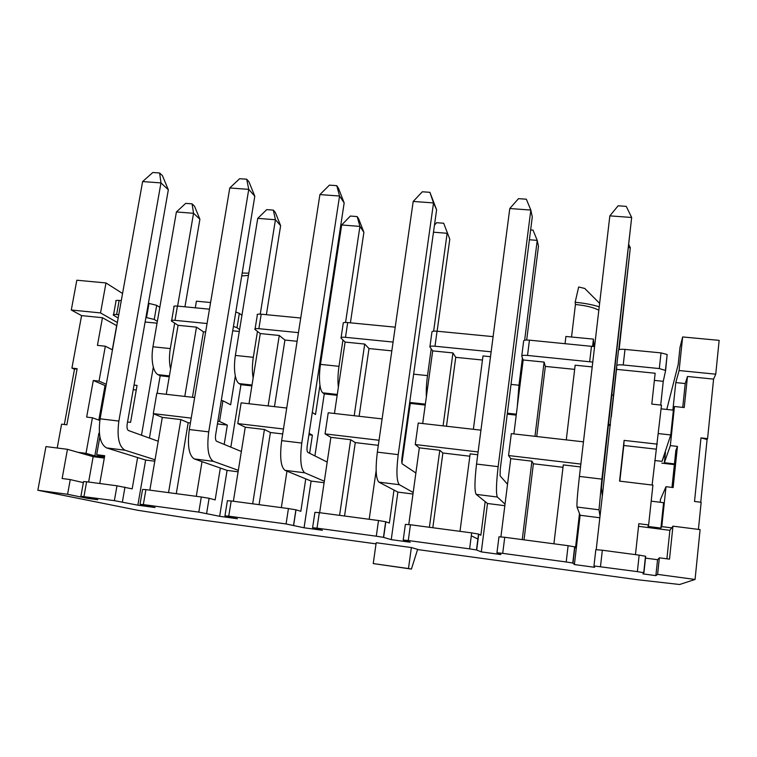 <?xml version="1.0" encoding="UTF-8"?>
<svg xmlns="http://www.w3.org/2000/svg" width="757" height="757" viewBox="0 0 757 757"><rect width="100%" height="100%" fill="white"/><g stroke="black" fill="none" stroke-linecap="round" stroke-linejoin="round"><path stroke-width="1.14" d="M241.72 275.936L248.438 275.406M242.193 273.031L248.807 273.192M157.163 393.271L160.181 375.756L158.005 374.658C155.989 373.589 154.428 371.062 153.321 367.06C151.835 361.127 151.703 354.361 152.942 346.772L157.352 321.394L154.239 319.454L145.912 317.438M118.745 314.732L116.625 314.524C113.739 314.297 112.679 314.543 113.465 315.262L118.168 317.997M157.04 323.192L145.117 321.999M104.485 456.982L96.678 454.702L99.886 436.798M98.826 420.088L105.024 385.55L93.291 380.478L99.035 381.121L105.327 346.204L97.435 345.372L102.45 317.713L81.576 315.612L71.29 310.01L76.826 280.213L105.98 282.948L122.558 293.479M99.829 420.447L92.42 417.779L86.658 417.088L93.291 380.478M77.138 368.697L71.915 368.11L74.489 369.236L77.138 368.697L66.853 424.8L61.591 424.157L57.21 448.002M74.489 369.236L64.336 424.488M104.286 458.08L93.168 456.66L67.458 449.308L45.959 446.583L37.85 490.262L67.591 494.293L70.259 479.588L62.131 478.509L67.458 449.308M104.826 392.4L103.87 391.994M106.283 384.291L99.035 381.121M105.98 282.948L100.539 312.925L71.29 310.01M116.786 325.709L102.45 317.713M100.539 312.925L117.354 322.51M116.644 325.699L112.32 349.772M417.571 549.554L637.649 579.739L679.597 584.499L695.068 579.465L657.606 574.383L655.874 575.632L642.911 573.872L643.933 572.727L637.375 571.63L593.971 565.943L594.671 567.305L574.402 564.552L572.775 563.019L566.208 561.978L502.714 553.358L496.952 552.771L500.897 554.559L481.301 551.891L476.475 549.961L469.614 548.863L408.278 540.536L403.216 540.044L410.199 542.22L391.237 539.637L383.468 537.347L376.286 536.193L317.013 528.149L312.603 527.743L322.425 530.279L304.068 527.79L286.08 523.948L228.746 516.17L224.952 515.848L237.433 518.725L219.644 516.302L198.817 512.111L143.338 504.578L140.13 504.332L155.09 507.531L137.859 505.184L114.373 500.642L80.904 496.27L97.776 499.734L87.225 498.295L87.348 497.595M70.259 479.588L83.355 482.625M87.225 498.295L67.591 494.293M78.037 452.336L86.014 453.348L92.42 417.779M71.915 368.11L81.576 315.612M93.168 456.66L88.616 482.029M112.452 349.848L105.327 346.204M376.03 543.857L185.276 517.693L137.85 510.294L37.85 490.262M86.014 453.348L94.824 455.894L98.883 433.222L99.394 433.278M99.773 483.505L104.712 455.723L96.678 454.702M94.824 455.894L104.466 457.114M411.411 569.075L373.239 563.577L376.191 542.731L411.363 547.548L417.637 549.345L411.411 569.075L408.487 568.545L411.363 547.548M80.923 496.157L83.544 481.594L86.61 481.755L83.961 496.516M114.373 500.642L116.985 485.795L86.61 481.755M116.985 485.795L132.182 488.871L137.613 457.55L106.576 447.907C100.198 444.312 98.031 434.622 100.094 418.81L142.619 181.566L152.8 172.501L159.642 172.984L162.424 175.633L168.338 189.789L160.967 182.91L142.619 181.566M113.597 314.543L115.991 301.248C115.215 300.491 116.266 300.226 119.161 300.444L121.271 300.652M148.4 303.273L156.699 305.326L154.239 319.454M157.352 321.394L159.803 307.361L156.699 305.326M171.678 320.381L173.996 306.935C173.23 306.14 174.375 305.856 177.441 306.083L209.471 309.187M235.796 312.016L239.344 313.351L236.998 327.705L233.43 326.418M230.838 447.15L240.953 384.688L239.136 383.61C237.452 382.569 236.184 380.033 235.323 376.002C234.178 370.012 234.197 363.152 235.38 355.43L241.918 315.357L239.344 313.351M255.109 328.765L257.314 315.092C256.576 314.25 257.872 313.947 261.203 314.193L300.728 318.016M314.912 455.922L324.27 393.895L322.842 392.845C321.517 391.833 320.552 389.287 319.956 385.228C319.17 379.181 319.35 372.226 320.485 364.382L326.683 323.618L325.917 322.87M341.114 337.49L343.214 323.428C342.732 322.596 344.227 322.312 347.7 322.567L395.22 327.166M429.948 346.526L431.954 332.039C431.745 331.225 433.449 330.951 437.063 331.216L493.11 336.638M521.772 355.875L523.655 340.943C523.74 340.139 525.67 339.874 529.436 340.158L594.576 346.63M665.621 370.485L659.319 368.564L623.229 364.969C619.292 364.656 617.135 364.874 616.737 365.612L618.497 350.141C618.895 349.356 621.062 349.109 624.989 349.403L661.012 352.894L667.144 354.503L665.621 370.485L663.264 381.31L654.379 380.402M149.839 490.158L158.213 441.255L128.482 430.534C127.157 429.702 126.722 427.582 127.167 424.166L168.338 189.789M155.043 459.764L125.037 450.226C118.868 446.649 116.815 436.931 118.868 421.072L160.967 182.91L159.642 172.984M137.859 505.184L145.637 460.048L137.613 457.55M145.637 460.048L154.797 461.212M158.213 441.255L162.301 417.391L153.302 413.634L156.822 393.233L194.663 397.539M166.256 394.302L170.599 368.943C169.18 363 169.085 356.216 170.306 348.599L174.687 323.125L178.075 325.311L170.599 368.943M153.321 367.06L141.493 435.228M149.432 438.085L153.624 413.767M240.953 384.688L251.882 385.89M249.015 403.736L260.276 333.563L257.475 331.415L253.311 357.323L235.38 355.43M241.918 315.357L257.749 218.357L266.757 209.613L273.343 210.124L275.311 212.405L280.629 225.671L275.434 219.748L257.749 218.357M260.257 314.117L275.434 219.748L273.343 210.124M266.388 314.694L280.629 225.671M253.15 377.942C252.081 371.942 252.138 365.063 253.311 357.323M233.374 501.248L245.249 427.213L237.783 423.598L241.133 402.838L286.733 408.032M298.457 332.635L258.875 328.689C255.535 328.434 254.248 328.708 254.995 329.503L257.475 331.415M239.59 329.626L236.998 327.705M235.323 376.002L230.639 404.806L222.918 400.765L221.271 400.576M224.195 444.397L227.337 425.093L219.53 421.45L222.918 400.765M596.223 549.62L602.317 495.958L601.465 488.142L602.099 481.443L631.669 217.477L609.849 215.868L618.119 205.781L626.238 206.368L631.669 217.477L601.872 479.124L579.417 476.427L609.849 215.868M600.027 516.189L599.005 509.802L601.872 479.124M574.402 564.552L580.117 515.262L577.014 507.029C576.673 503.944 577.477 493.744 579.417 476.427M580.117 515.262L599.847 517.769M602.317 495.958L616.737 365.612M579.484 513.587L575.509 547.822L574.875 546.885L572.992 563.094M160.181 375.756L169.265 376.759M159.803 307.361L176.409 211.951L185.692 203.368L192.089 203.86L194.483 206.141L199.905 219.227L193.546 213.304L176.409 211.951M177.611 306.102L193.546 213.304L192.089 203.86M184.945 306.812L199.905 219.227M207.068 323.532L174.99 320.334C171.924 320.097 170.779 320.353 171.555 321.11L174.687 323.125M500.916 536.836L507.531 484.281L500.074 475.793L500.254 469.16L532.285 216.947L530.827 210.067L509.783 208.525L518.498 198.656L526.342 199.214L530.827 210.067L498.163 466.662L476.532 464.06L509.783 208.525M505.033 504.143L497.377 497.027C495.939 493.848 496.195 483.723 498.163 466.662M481.301 551.891L487.499 503.49L476.172 494.359C474.44 491.151 474.563 481.055 476.532 464.06M487.499 503.49L504.834 505.695M507.531 484.281L510.757 458.666L508.553 455.544L511.316 433.629L583.458 441.842M513.871 433.912L517.286 406.736L518.98 385.237L522.415 357.938L523.172 359.982L517.286 406.736M485.18 501.626L480.865 535.237L478.736 534.111L476.683 550.017M391.237 539.637L397.87 492.107L378.878 482.133C375.86 478.812 375.349 468.82 377.346 452.137L413.199 201.438L422.33 191.776L429.9 192.316L436.609 209.812L433.524 202.923L413.199 201.438M408.771 524.544L413.19 492.495L399.346 484.707C396.592 481.414 396.214 471.393 398.21 454.645L433.524 202.923L429.9 192.316M413.19 492.495L415.877 472.993L402.251 463.88C401.664 463.104 401.589 460.909 402.024 457.313L436.609 209.812M397.87 492.107L412.981 494.018M415.877 472.993L419.34 447.841L415.262 444.539L418.233 423.021L480.941 430.165M422.68 423.523L426.361 396.819C426.059 390.707 426.437 383.648 427.506 375.623L431.206 348.807L432.692 350.888L426.361 396.819M401.92 463.17L410.266 403.396L409.641 402.781M393.99 490.063L389.363 523.068L385.824 521.772L383.629 537.385M507.247 414.117L516.236 415.11M524.648 340.224L537.224 240.376L529.389 239.751M526.673 340.035L538.464 246.243L537.224 240.376L533.023 230.109L530.638 229.929M592.769 362.092L527.525 355.44C523.749 355.147 521.819 355.374 521.743 356.131L522.415 357.938M319.643 512.697L327.194 462.073L307.834 452.383C306.982 451.579 306.774 449.412 307.21 445.873L344.17 202.904L339.552 196.025L319.918 194.587L329.427 185.134L336.751 185.654L338.502 188.313L344.17 202.904M324.337 481.234L304.73 472.813C300.756 469.416 299.772 459.499 301.788 443.053L339.552 196.025L336.751 185.654M304.068 527.79L311.118 481.074L284.963 470.324C280.743 466.908 279.645 457.01 281.661 440.64L319.918 194.587M311.118 481.074L324.11 482.729M327.194 462.073L330.885 437.357L325.056 433.893L328.226 412.764L382.096 418.905M334.452 413.473L345.097 342.088L341.019 338.095C340.527 337.3 342.022 337.045 345.495 337.319L393.091 342.06M309.121 433.326L312.386 435.171L309.632 453.282M319.956 385.228L315.508 414.524L312.291 412.461M305.752 478.878L300.841 511.297L295.996 509.839L293.659 525.169M410.266 403.396L425.226 405.052M433.638 331.14L447.141 233.279L433.477 232.2M437.13 331.225L449.79 239.174L443.687 223.239L449.79 239.174M434.48 225.075L436.666 222.69L443.687 223.239M491.142 351.816L435.001 346.233C431.376 345.949 429.673 346.186 429.891 346.961L431.206 348.807M241.351 451.494L216.625 441.274C215.527 440.451 215.206 438.312 215.65 434.83L254.797 196.243L248.75 189.364L229.778 187.963L239.638 178.709L246.716 179.22L248.996 181.869L254.797 196.243M238.332 470.324L213.342 461.325C208.232 457.834 206.699 448.021 208.733 431.868L248.75 189.364L246.716 179.22M219.644 516.302L227.081 470.4L194.256 458.922C188.909 455.421 187.263 445.618 189.307 429.531L229.778 187.963M227.081 470.4L238.095 471.8M220.344 468.044L215.158 499.904L209.093 498.295L206.633 513.36M239.297 331.462L232.721 330.8M324.195 339.988L323.334 339.902M490.508 356.698L482.994 355.941L473.371 429.304M592.211 366.918L575.159 365.205L566.274 439.893M127.545 421.999L130.583 422.359L137.064 385.417L134.036 385.076M227.337 425.093L217.439 423.92M202.024 461.638L196.29 496.318M312.386 435.171L308.903 434.755M286.96 471.147L281.339 507.616M376.144 470.617L369.189 519.283M477.743 454.758L470.154 453.859L460.001 531.338M580.534 466.937L563.293 464.893L553.906 543.81M715.744 374.185L679.105 370.533L682.653 336.95L719.15 340.366L715.744 374.185L713.586 379.106L707.577 438.625L700.982 437.896L694.519 501.465L701.152 502.279L698.418 529.398M713.586 379.106L687.47 376.484L684.233 407.55L674.459 406.509L670.333 445.618L677.439 446.412L673.134 487.565L665.999 486.704L661.779 526.617L671.677 527.875L672.945 526.162L669.5 559.158L659.347 557.805L657.606 574.383M700.982 437.896L707.085 439.524L707.577 438.625M707.085 439.524L700.755 502.232M672.945 526.162L700.093 529.607L695.068 579.465M593.999 346.517L593.422 339.098L565.905 336.468L565.044 343.602M666.785 409.442L678.187 364.552L680.004 347.368L682.653 336.95M635.464 554.635L638.823 523.702L648.635 524.951L648.001 526.437L660.899 528.083L663.586 502.686L651.19 501.162M660.899 528.083L661.779 526.617M660.151 502.269L660.445 499.478L665.999 486.704M219.53 421.45L217.874 421.252M191.218 418.11L153.302 413.634M283.478 428.992L237.783 423.598M379.049 440.262L325.056 433.893M478.112 451.948L415.262 444.539M580.865 464.069L508.553 455.544M198.817 512.111L201.305 496.989L145.912 489.628L143.338 504.578M286.08 523.948L288.436 508.562L231.188 500.954L228.746 516.17M376.286 536.193L378.509 520.523L319.322 512.659L317.013 528.149M469.614 548.863L471.677 532.89L410.445 524.762L408.278 540.536M566.208 561.978L568.11 545.693L504.73 537.281L502.714 553.358M205.639 332.02L203.444 331.793L196.479 327.156L178.075 325.311M297.113 341.275L284.935 340.044L279.267 335.474L260.276 333.563M324.479 338.124L323.712 337.414M391.833 350.87L369 348.551L364.704 344.057L345.097 342.088M482.455 360.039L455.752 357.332L452.941 352.923L432.692 350.888M574.667 369.369L545.343 366.407L544.103 362.083L523.172 359.982M184.793 396.413L196.479 327.156M268.139 405.913L279.267 335.474M354.2 415.725L364.704 344.057M443.091 425.85L452.941 352.923M534.962 436.316L544.103 362.083M190.404 422.993L188.181 422.728L180.876 419.586L162.301 417.391M282.702 433.96L270.41 432.502L264.42 429.484L245.249 427.213M378.32 445.334L355.27 442.59L350.68 439.703L330.885 437.357M469.851 456.216L442.873 453.008L439.789 450.264L419.34 447.841M563.009 467.296L533.382 463.776L531.906 461.174L510.757 458.666M140.026 504.181L142.562 489.438L145.912 489.628M201.305 496.989L209.093 498.295M224.971 515.725L227.393 500.727L231.188 500.954M288.436 508.562L295.996 509.839M312.613 527.648L314.912 512.347L319.322 512.659M378.509 520.523L385.824 521.772M403.226 539.978L405.383 524.374L410.445 524.762M471.677 532.89L478.736 534.111M496.961 552.733L498.967 536.798L504.73 537.281M568.11 545.693L574.875 546.885M168.546 492.637L180.876 419.586M252.687 503.812L264.42 429.484M339.59 515.347L350.68 439.703M429.389 527.279L439.789 450.264M522.245 539.609L531.906 461.174M637.375 571.63L639.154 555.127L602.335 550.235L600.481 566.624M471.299 535.814L478.083 539.135M373.239 563.577L408.487 568.545M682.729 407.389L685.217 383.544L675.783 382.588L672.878 410.095M675.783 382.588L679.105 370.533M660.71 405.052L663.264 381.31M652.127 485.038L661.495 405.137L651.805 404.106L655.155 373.239L616.7 369.378M648.635 524.951L652.913 485.133L619.557 481.121L624.099 440.394L657.313 444.141M674.459 406.509L673.37 410.143L661.098 408.837M685.217 383.544L687.47 376.484M593.971 565.943L595.825 549.667L602.335 550.235M639.154 555.127L645.702 556.291L643.933 572.727M655.874 575.632L657.559 559.716L645.305 558.089M657.559 559.716L659.347 557.805M608.486 425.302L610.322 425.51M324.27 393.895L337.158 395.315M655.978 449.147L623.796 445.485L624.099 440.394M654.758 460.511L662.015 461.354L670.749 434.944L658.439 433.581M662.015 461.354L665.46 452.241L664.353 462.716L670.333 445.618M670.749 434.944L673.37 410.143M664.353 462.716L674.449 463.89M671.979 487.423L675.859 450.406L677.439 446.412M623.796 445.485L619.822 481.149M666.898 558.808L669.879 530.326L671.677 527.875M669.879 530.326L638.539 526.323M661.826 463.152L674.373 464.609M593.422 339.098L592.58 346.29M585.615 289.325L584.745 288.455L578.66 286.988L575.15 302.28L575.434 304.494L571.535 337.007M598.825 310.256C593.914 307.493 586.117 305.573 575.434 304.494M599.232 306.812C592.409 304.655 584.376 303.141 575.15 302.28M533.382 463.776L524.033 539.845M442.873 453.008L432.824 527.733M355.27 442.59L344.549 516.009M270.41 432.502L259.074 504.664M188.181 422.728L176.277 493.668M545.343 366.407L536.732 436.524M455.752 357.332L446.479 426.238M369 348.551L359.111 416.284M284.935 340.044L274.469 406.632M203.444 331.793L192.448 397.293M629.01 244.975L630.316 247.709L628.717 247.577M619.141 349.611L630.316 247.709L618.715 349.819M611.287 416.975L616.718 367.382M357.172 216.578L358.676 218.849L363.89 232.314L359.925 226.409L341.672 224.971L350.368 216.048L357.172 216.578L359.925 226.409L345.561 322.454M338.36 387.234C337.66 381.168 337.877 374.204 338.994 366.322L342.94 339.969M326.683 323.618L341.672 224.971M350.406 322.823L363.89 232.314M210.578 302.535L196.413 301.182L195.297 307.815M133.232 389.666L136.26 390.006M125.037 450.226L106.576 447.907M118.868 421.072L100.094 418.81M124.971 487.12L122.388 501.919M252.015 385.029L239.136 383.61M599.005 509.802L577.014 507.029M169.407 375.917L158.005 374.658M170.306 348.599L152.942 346.772M497.377 497.027L476.172 494.359M398.21 454.645L377.346 452.137M399.346 484.707L378.878 482.133M516.35 414.202L507.36 413.208M518.98 385.237L511.013 384.405M304.73 472.813L284.963 470.324M301.788 443.053L281.661 440.64M425.349 404.162L409.688 402.431M427.506 375.623L413.644 374.166M213.342 461.325L194.256 458.922M208.733 431.868L189.307 429.531M177.441 306.083L174.99 320.334M261.203 314.193L258.875 328.689M347.7 322.567L345.495 337.319M437.063 331.216L435.001 346.233M529.436 340.158L527.525 355.44M589.684 361.628L591.491 346.167M119.161 300.444L116.625 314.524M146.536 317.505L149.015 303.33M624.989 349.403L623.229 364.969M659.319 368.564L661.012 352.894M613.558 395.182L611.93 395.003M610.426 424.582L608.59 424.384M338.994 366.322L320.485 364.382M337.291 394.444L322.842 392.845M584.745 288.455L599.629 303.358M295.911 509.811L293.574 525.15M385.663 521.724L383.468 537.347M478.528 534.035L476.475 549.961M574.667 546.791L572.775 563.019M665.469 370.135L667.144 354.503M645.513 556.187L643.743 572.652"/></g></svg>
